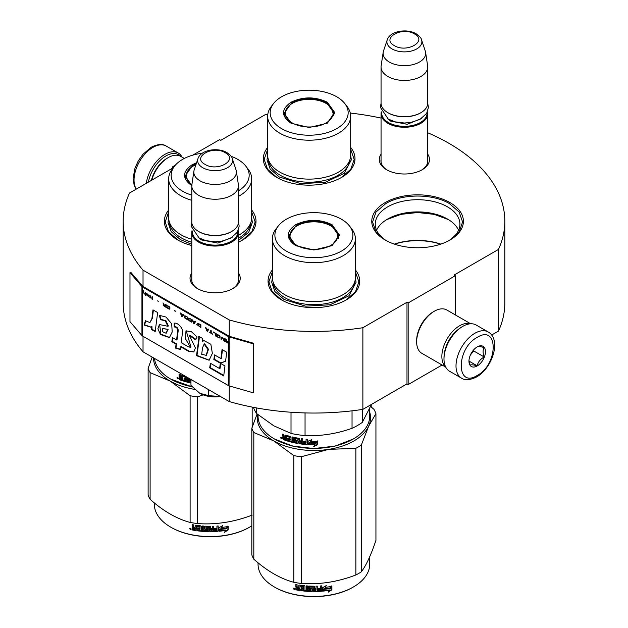 <?xml version="1.0" encoding="UTF-8"?>
<svg xmlns="http://www.w3.org/2000/svg" width="628" height="628" viewBox="0 0 628 628"><rect width="100%" height="100%" fill="white"/><g stroke="black" fill="none" stroke-linecap="round" stroke-linejoin="round"><path stroke-width="0.94" d="M143.027 336.294L143.027 351.806A190.826 110.175 180 0 1 123.174 302.869L123.174 221.221A190.826 110.175 180 0 0 143.027 270.158L229.244 319.935A190.826 110.175 180 0 0 362.874 327.722L406.983 302.256L408.161 302.939L455.3 275.723L454.123 275.04L498.459 249.442L498.459 331.089L491.63 335.03M192.733 155.163L219.604 139.644L220.781 140.327L265.126 114.728A190.826 110.175 180 0 1 267.803 114.327M350.298 113.064A190.826 110.175 180 0 1 381.055 118.08M427.723 132.751A190.826 110.175 180 0 1 504.826 221.221A190.826 110.175 180 0 1 498.459 249.442M173.524 167.472L172.464 166.86L175.298 165.227M173.32 167.731L129.541 193.008A190.826 110.175 180 0 0 123.174 221.221M238.459 272.968A25.096 14.491 180 0 1 232.878 288.55L232.878 288.55A25.096 14.491 180 0 1 197.38 288.55A25.096 14.491 180 0 1 191.791 272.968M427.723 154.174A25.096 14.491 180 0 1 422.134 169.756L422.134 169.756A25.096 14.491 180 0 1 386.644 169.756A25.096 14.491 180 0 1 381.055 154.174M385.176 240.006A45.828 26.462 -0 0 0 449.993 239.998A45.828 26.462 -0 0 0 449.993 202.585A45.828 26.462 -0 0 0 385.176 202.585A45.828 26.462 -0 0 0 385.176 239.998A45.828 26.462 -0 0 0 385.176 240.006M267.669 147.462A45.828 26.462 -0 0 0 276.76 177.41A45.828 26.462 -0 0 0 341.577 177.41A45.828 26.462 -0 0 0 350.667 147.462M168.681 210.058A45.828 26.462 -0 0 0 177.771 239.998A45.828 26.462 -0 0 0 191.791 245.532M238.459 242.11A45.828 26.462 -0 0 0 242.589 239.998A45.828 26.462 -0 0 0 251.679 210.058M272.387 269.93A45.828 26.462 -0 0 0 281.477 299.878A45.828 26.462 -0 0 0 346.287 299.878A45.828 26.462 -0 0 0 355.377 269.93M504.826 221.221L504.826 302.869A190.826 110.175 180 0 1 498.459 331.089M172.464 166.86L172.464 168.226M143.027 270.158L143.027 286.486A0.997 0.581 180 0 1 142.839 286.337L130.875 272.403L129.98 272.654L129.98 321.646L141.944 335.58A2.002 1.154 0 0 0 142.321 335.886L228.537 385.655A2.002 1.154 0 0 0 229.063 385.875L253.202 392.783L253.202 343.799L229.063 336.891A2.002 1.154 180 0 1 228.537 336.671L142.321 286.894A2.002 1.154 180 0 1 141.944 286.588L129.98 272.654M229.244 385.93L229.244 401.582L143.027 351.806M229.244 319.935L229.244 336.263L143.027 286.486M362.874 327.722L362.874 409.37A190.826 110.175 180 0 1 229.244 401.582M362.874 409.37L406.983 383.904L406.983 302.256M408.161 302.939L408.161 384.587L406.983 383.904M442.081 365.001L408.161 384.587M455.3 275.723L455.3 314.895M238.459 278.416A23.432 13.526 180 0 1 238.561 279.672A23.432 13.526 180 0 1 232.266 288.896M197.985 288.896A23.432 13.526 180 0 1 191.697 279.672A23.432 13.526 180 0 1 191.791 278.416M427.723 159.622A23.432 13.526 180 0 1 427.817 160.87A23.432 13.526 180 0 1 421.529 170.102M387.248 170.102A23.432 13.526 180 0 1 380.953 160.87A23.432 13.526 180 0 1 381.055 159.622M386.463 240.712A42.335 24.437 -0 0 1 375.254 224.149A42.335 24.437 -0 0 1 401.386 201.572A42.335 24.437 -0 0 1 447.521 206.871A42.335 24.437 180 0 1 459.916 224.149A42.335 24.437 180 0 1 448.706 240.712M376.588 230.241A42.335 24.437 -0 0 1 387.657 219.046A42.335 24.437 -0 0 1 447.521 219.046L447.521 219.046A42.335 24.437 180 0 1 458.581 230.241M448.627 219.714A45.585 26.313 -0 0 0 386.55 219.714M394.353 244.104A45.585 26.313 180 0 1 440.817 244.104M394.572 244.174A46.582 26.894 180 0 1 440.597 244.174M277.058 177.575L267.52 169.207L264.168 159.379L267.669 149.331M350.667 149.331L354.168 159.379L350.817 169.207L341.279 177.575M385.474 240.171L375.937 231.803L372.592 221.974L376.015 212.029L385.765 203.605C402.336 193.534 432.841 193.534 449.405 203.605L459.162 212.029L462.585 221.974L459.241 231.803L449.695 240.171M448.439 219.596L434.184 214.36L417.589 212.523L400.994 214.36L386.738 219.596M355.377 271.798L358.878 281.846L355.534 291.675L345.989 300.043M281.776 300.043L272.23 291.675L268.886 281.846L272.387 271.798M251.679 211.926L255.172 221.974L251.828 231.803L242.29 240.171M178.069 240.171L168.524 231.803L165.18 221.974L168.681 211.926M148.412 182.112A25.332 14.625 -60 0 1 165.871 155.972A25.332 14.625 -60 0 1 180.432 156.207M146.316 183.321A26.666 15.394 -60 0 1 164.921 154.339A26.666 15.394 -60 0 1 178.258 153.02A26.666 15.394 -60 0 1 182.065 157.141M488.192 331.961L476.173 325.021A26.666 15.394 120 0 0 462.836 326.34L461.894 326.89A25.332 14.625 120 0 0 443.988 357.913L443.988 359.004A26.666 15.394 120 0 0 449.507 371.211L461.525 378.15C464.901 380.576 469.893 380.183 476.526 376.988C492.038 368.503 501.866 339.748 488.192 331.961A26.666 15.394 120 0 0 474.862 333.28A26.666 15.394 120 0 0 457.443 356.783A26.666 15.394 120 0 0 461.525 378.15M461.894 326.89L462.836 326.34A26.666 15.394 120 0 0 443.988 359.004M477.217 337.362C455.936 348.477 455.936 388.936 477.217 375.466C498.499 364.358 498.499 323.899 477.217 337.362M477.217 346.892A11.665 6.735 120 0 0 468.967 361.179A11.665 6.735 120 0 0 477.217 365.943A11.665 6.735 120 0 0 485.468 351.656A11.665 6.735 120 0 0 477.217 346.892M468.99 360.48L470.058 365.166C470.961 364.53 473.316 364.742 477.131 365.794C478.034 362.018 480.389 359.09 484.204 356.994C482.744 353.014 482.744 349.875 484.204 347.567C480.389 346.515 478.034 346.311 477.131 346.939M477.131 365.794L469.045 361.124M484.204 356.994L473.685 350.926L473.685 349.851M472.586 351.201A10.001 5.77 120 0 1 470.388 355.008L473.685 350.926M184.318 158.444L180.723 156.372A25.002 14.436 120 0 0 168.226 157.612L167.048 158.287A23.33 13.471 120 0 0 151.387 180.393M167.048 158.287L168.226 157.612A25.002 14.436 120 0 0 151.733 180.189M470.325 323.812A25.002 14.436 120 0 0 459.539 325.799A25.002 14.436 120 0 0 443.682 346.35A25.002 14.436 120 0 0 445.535 366.752M470.702 323.789L446.822 309.996A25.002 14.436 120 0 0 434.325 311.237L433.139 311.92A23.33 13.471 120 0 0 416.647 340.494L416.647 341.852A25.002 14.436 120 0 0 421.82 353.297L445.699 367.09M434.325 311.237A25.002 14.436 120 0 0 434.317 311.237A25.002 14.436 120 0 0 416.647 341.852M457.412 330.132A23.33 13.471 120 0 0 444.553 352.41M427.723 162.126L427.723 113.794A23.33 13.471 0 0 1 413.318 126.236A23.33 13.471 0 0 1 387.892 123.316A23.33 13.471 180 0 1 381.055 113.794A23.33 13.471 180 0 1 381.306 111.823M427.723 113.794A23.33 13.471 0 0 0 427.472 111.823M427.032 112.718A22.663 13.086 0 0 1 413.483 125.231A22.663 13.086 0 0 1 388.363 122.499A22.663 13.086 180 0 1 381.738 112.718M388.363 112.977L387.892 112.702L388.363 112.977A22.663 13.086 0 0 0 420.415 112.977A22.663 13.086 0 0 0 420.65 112.836M420.415 112.977L420.886 112.702A23.33 13.471 0 0 1 387.892 112.702A23.33 13.471 180 0 1 381.055 103.18L381.055 66.984A23.33 13.471 180 0 1 381.141 65.814L383.182 52.305A21.289 12.293 180 0 1 383.488 51.041L387.225 39.87A17.482 10.095 0 0 0 392.029 48.921A17.482 10.095 -0 0 0 412.588 50.695A17.482 10.095 -0 0 0 421.553 39.87L425.289 51.041A21.289 12.293 0 0 1 425.596 52.305L427.629 65.814A23.33 13.471 0 0 1 427.723 66.984A23.33 13.471 0 0 1 413.318 79.426A23.33 13.471 0 0 1 387.892 76.506A23.33 13.471 180 0 1 381.055 66.984M420.886 112.702A23.33 13.471 0 0 0 427.723 103.18L427.723 66.984M425.596 52.305A21.289 12.293 0 0 1 413.381 64.511A21.289 12.293 0 0 1 389.336 62.062A21.289 12.293 180 0 1 383.182 52.305M238.459 280.92L238.459 232.588A23.33 13.471 0 0 1 224.055 245.03A23.33 13.471 0 0 1 198.629 242.11A23.33 13.471 180 0 1 191.791 232.588A23.33 13.471 180 0 1 192.042 230.617M238.459 232.588A23.33 13.471 0 0 0 238.208 230.617M237.776 231.512A22.663 13.086 0 0 1 224.22 244.025A22.663 13.086 0 0 1 199.1 241.293A22.663 13.086 180 0 1 192.482 231.512M199.1 231.771L198.629 231.496L199.1 231.771A22.663 13.086 0 0 0 231.151 231.771A22.663 13.086 0 0 0 231.387 231.63M231.151 231.771L231.622 231.496A23.33 13.471 0 0 1 198.629 231.496A23.33 13.471 180 0 1 191.791 221.974L191.791 185.778A23.33 13.471 180 0 1 191.885 184.608L193.919 171.099A21.289 12.293 180 0 1 194.225 169.835L197.961 158.664A17.482 10.095 0 0 0 202.766 167.715A17.482 10.095 -0 0 0 223.325 169.489A17.482 10.095 -0 0 0 232.289 158.664L236.026 169.835A21.289 12.293 0 0 1 236.332 171.099L238.373 184.608A23.33 13.471 0 0 1 238.459 185.778A23.33 13.471 0 0 1 224.055 198.22A23.33 13.471 0 0 1 198.629 195.3A23.33 13.471 180 0 1 191.791 185.778M231.622 231.496A23.33 13.471 0 0 0 238.459 221.974L238.459 185.778M236.332 171.099A21.289 12.293 0 0 1 224.118 183.305A21.289 12.293 0 0 1 200.073 180.856A21.289 12.293 180 0 1 193.919 171.099M199.806 393.293C205.78 396.527 212.759 397.603 220.734 396.527L208.653 395.664L199.806 393.293L190.959 385.451L190.959 379.477M208.653 389.69L208.653 395.664M291.023 123.182C281.069 116.196 281.069 109.209 291.023 102.223C303.12 96.484 315.217 96.484 327.314 102.223L334.834 112.702L327.314 123.182L309.172 127.523L291.086 123.214M291.243 123.308L284.17 113.244L291.494 103.039C303.277 97.45 315.06 97.45 326.843 103.039L334.167 113.244L327.062 123.323M267.669 116.243L267.669 155.155A41.495 23.958 180 0 0 279.821 172.103A41.495 23.958 0 0 0 325.053 177.292A41.495 23.958 0 0 0 350.667 155.155L350.667 116.243A41.495 23.958 0 0 0 347.049 106.462L344.764 103.51A38.999 22.514 0 0 0 336.741 96.783A38.999 22.514 180 0 0 273.572 103.51L271.288 106.462A41.495 23.958 180 0 0 267.669 116.243A41.495 23.958 180 0 0 279.821 133.183A41.495 23.958 0 0 0 325.053 138.372A41.495 23.958 0 0 0 350.667 116.243M273.572 103.51A38.999 22.514 180 0 0 281.595 128.622A38.999 22.514 0 0 0 331.286 131.244A38.999 22.514 0 0 0 344.764 103.51M284.782 113.338L284.335 114.877M334.002 114.877L333.554 113.338M350.667 155.438L351.35 159.802L344.238 173.328L325.312 182.301L300.938 183.682L279.342 177.018L270.197 169.12L266.986 159.802L267.669 155.438M371.219 405.131L371.219 406.999M292.263 122.939A23.911 13.808 180 0 1 286.713 108.432A23.911 13.808 180 0 1 326.073 103.416A23.911 13.808 0 0 1 331.623 108.432A23.911 13.808 0 0 1 322.038 124.815A23.911 13.808 0 0 1 292.263 122.939M284.594 115.882A24.586 14.193 180 0 1 284.586 115.56L286.713 108.432M333.743 115.882A24.586 14.193 0 0 0 333.751 115.56L331.623 108.432M295.733 245.65C285.787 238.664 285.787 231.677 295.733 224.691C307.83 218.952 319.935 218.952 332.031 224.691L339.544 235.17L332.031 245.65L313.882 249.991L295.796 245.681M295.961 245.776L288.88 235.712L296.204 225.507C307.987 219.918 319.778 219.918 331.56 225.507L338.885 235.712L331.78 245.791M353.124 439.082L334.991 446.123L313.882 448.549L292.774 446.123L274.405 438.948A55.829 32.232 180 0 1 258.053 416.152L258.053 414.739M369.711 408.726L369.711 416.152A55.829 32.232 180 0 1 353.36 438.948A55.829 32.232 180 0 1 274.405 438.948L274.876 439.215M308.065 444.671L308.065 441.217L311.81 439.631L310.593 441.28A55.829 32.232 180 0 0 317.321 441.28L316.065 442.591A55.162 31.847 180 0 1 309.439 442.512L308.065 444.671L309.439 442.512M317.281 440.895L316.065 442.591M316.088 442.975A55.829 32.232 180 0 1 309.384 442.897M308.128 441.186L308.128 444.294M310.868 440.903A55.162 31.847 180 0 1 310.632 440.895L311.833 439.247M315.005 444.844L313.749 446.563L317.603 444.75L317.603 441.264L316.229 443.164A55.829 32.232 180 0 1 309.518 443.093L308.332 444.687A55.829 32.232 180 0 0 315.005 444.844L314.997 444.459A55.162 31.847 180 0 1 308.607 444.318M317.564 441.327L317.564 444.365L313.749 446.178M285.716 435.11L285.418 437.324L284.319 436.939L283.864 434.427A55.829 32.232 180 0 1 282.773 434.019L282.773 436.201L283.448 437.08L282.773 437.449L283.809 436.758L283.142 435.879L283.142 434.16M289.822 437.512L289.822 438.682L290.112 437.166L289.641 437.3A55.829 32.232 180 0 1 286.494 436.35L286.313 440.644A55.829 32.232 180 0 1 283.228 439.553L282.773 437.449L283.809 436.758M285.418 437.324L285.756 435.118M296.871 442.143L297.075 441.099L296.683 442.277A55.829 32.232 180 0 1 293.315 441.578L293.315 437.221L292.161 436.947L292.161 441.303L291.023 441.013L291.023 437.08L290.544 436.539A55.829 32.232 180 0 1 285.881 435.141L285.418 435.408M292.161 441.303L292.42 437.01M296.871 441.468L296.887 440.903A55.162 31.847 180 0 1 294.767 440.479L294.289 439.953L294.045 440.314L294.242 437.512M296.683 441.264A55.829 32.232 180 0 1 294.532 440.84L294.767 440.479M294.289 437.496L294.289 439.953M305.86 443.509L305.86 443.509A55.829 32.232 180 0 1 302.727 443.195L302.727 438.839L301.519 438.689L301.519 441.029A55.829 32.232 180 0 1 299.933 440.809L299.43 438.391A55.829 32.232 180 0 1 294.532 437.488L294.045 437.81M301.519 441.029L301.668 438.705M306.056 442.52L306.15 442.136A55.162 31.847 180 0 1 303.348 441.861L303.214 442.245A55.829 32.232 180 0 0 306.056 442.52L306.15 442.136M307.288 444.2L306.77 444.585L307.288 444.2L307.288 439.262L306.056 439.168L306.056 441.508L306.15 439.176M306.056 441.508A55.829 32.232 180 0 1 303.214 441.233L303.214 442.245M307.367 443.823L306.856 444.208A55.162 31.847 180 0 1 299.603 443.384L299.109 442.881L298.936 443.25L299.109 439.113L299.109 442.881M306.856 444.208L306.77 444.585A55.829 32.232 180 0 1 299.43 443.753L299.603 443.384M298.936 439.482L298.92 438.917A55.162 31.847 180 0 1 295.655 438.32L295.435 440.016A55.829 32.232 180 0 0 297.586 440.424L298.088 440.935L298.088 443.109L297.586 443.447A55.829 32.232 180 0 1 287.216 440.935L287.53 440.597A55.162 31.847 180 0 0 297.782 443.078L298.276 442.74M298.74 439.286A55.829 32.232 180 0 1 295.435 438.682L295.246 438.807M287.53 440.024L287.53 440.597M289.822 439.686A55.829 32.232 180 0 1 287.757 439.09L288.064 438.744A55.162 31.847 180 0 0 290.112 439.341L289.641 440.644A55.829 32.232 180 0 1 287.216 439.93L287.216 440.935M289.822 438.682A55.829 32.232 180 0 1 287.757 438.085L287.757 439.09M289.641 437.3L289.932 436.955A55.162 31.847 180 0 1 286.815 436.013L286.643 436.193M286.313 440.204A55.162 31.847 180 0 1 283.597 439.239L283.142 437.127M301.322 443.015L301.668 441.657A55.162 31.847 180 0 1 300.098 441.437L300.129 442.85L301.322 443.015L301.519 442.034A55.829 32.232 180 0 1 299.933 441.814M285.418 439.341A55.829 32.232 180 0 1 284.037 438.854L283.864 437.779A55.829 32.232 180 0 0 285.418 438.328L285.418 439.341L285.756 439.003A55.162 31.847 180 0 1 285.418 438.886M285.418 438.328L285.756 437.999A55.162 31.847 180 0 1 284.217 437.457L283.864 437.779M285.756 437.999L285.756 439.003M288.064 438.179L288.064 438.744M290.112 439.341L289.932 440.299M303.348 441.249L303.348 441.861M282.043 438.415L280.598 437.818L281.894 438.768M280.598 437.818L280.983 437.512L280.983 438.383L281.619 438.721L282.003 438.163M294.532 440.84L294.045 440.314M299.43 443.753L298.936 443.25M352.041 410.83L352.041 428.304A61.662 35.6 0 0 0 362.317 422.369L362.317 409.448M291.015 412.243L291.015 433.406A61.662 35.6 0 0 0 305.051 435.573L305.051 412.918M352.041 428.304C336.38 433.846 320.72 436.272 305.051 435.573M371.525 404.369L362.317 422.369M291.015 433.406L273.816 425.831L256.616 413.546A61.662 35.6 180 0 1 253.422 407.344M256.616 407.941L256.616 413.546M272.387 238.711L272.387 277.623A41.495 23.958 180 0 0 284.539 294.571A41.495 23.958 0 0 0 329.763 299.76A41.495 23.958 0 0 0 355.377 277.623L355.377 238.711A41.495 23.958 0 0 0 351.766 228.93L349.482 225.978A38.999 22.514 0 0 0 341.459 219.251A38.999 22.514 180 0 0 278.283 225.978L275.998 228.93A41.495 23.958 180 0 0 272.387 238.711A41.495 23.958 180 0 0 284.539 255.651A41.495 23.958 0 0 0 329.763 260.848A41.495 23.958 0 0 0 355.377 238.711M278.283 225.978A38.999 22.514 180 0 0 286.305 251.09A38.999 22.514 0 0 0 335.996 253.712A38.999 22.514 0 0 0 349.482 225.978M289.492 235.806L289.045 237.345M338.72 237.345L338.272 235.806M281.619 438.721L281.697 437.692M281.619 437.763L281.266 438.046L281.14 437.386M355.377 277.906L356.06 282.27L348.948 295.796L330.022 304.768L305.655 306.15L284.06 299.485L274.915 291.588L271.704 282.27L272.387 277.906M257.535 414.315A56.661 32.711 -0 0 0 273.816 440.919A56.661 32.711 0 0 0 328.546 449.389L355.864 448.306A63.334 36.565 0 0 0 358.666 446.783A63.334 36.565 0 0 0 361.296 445.174L361.296 571.849A63.334 36.565 180 0 1 358.666 573.466A63.334 36.565 0 0 1 355.864 574.981C337.652 581.952 319.44 584.762 301.228 583.436A63.334 36.565 -0 0 1 293.81 582.289C280.481 578.741 267.151 571.04 253.814 559.195L253.814 432.519A63.334 36.565 0 0 1 251.828 428.233L251.828 554.917A63.334 36.565 0 0 0 253.814 559.195M274.64 587.133A55.162 31.847 0 0 0 274.876 587.274A55.162 31.847 0 0 0 352.889 587.274L353.36 586.999A55.829 32.232 180 0 0 369.711 564.203L369.711 556.777M370.653 406.52L373.95 409.346A63.334 36.565 180 0 1 375.937 413.624L375.937 540.3C371.054 554.964 366.171 565.483 361.296 571.849M369.711 412.196A56.661 32.711 180 0 1 368.612 426.255L375.937 413.624M253.814 432.519L273.816 440.919L293.81 455.606A63.334 36.565 0 0 0 301.228 456.752L328.546 449.389A56.661 32.711 0 0 0 368.612 426.255L361.296 445.174M257.111 413.962L251.828 428.233M293.81 455.606L293.81 582.289M301.228 456.752L301.228 583.436M355.864 448.306L355.864 574.981M258.053 562.79L258.053 564.203A55.829 32.232 0 0 0 274.405 586.999A55.829 32.232 0 0 0 353.36 586.999L352.889 587.274M322.525 590.76L323.82 588.781A55.162 31.847 0 0 0 330.257 587.871L331.419 585.995M323.82 588.781L322.635 591.144L322.635 587.69L326.317 585.539L325.131 587.368L325.689 585.916M323.938 589.166A55.829 32.232 0 0 0 330.454 588.24L330.257 587.871M325.131 587.368A55.829 32.232 0 0 0 331.631 586.356L330.454 588.24M299.815 590.1A55.162 31.847 0 0 1 296.557 589.543L296.353 589.912L295.835 589.386L295.835 587.879L296.809 587.031L296.047 586.262L296.047 584.487M296.557 589.543L295.835 587.879L296.597 587.4L296.047 586.262M295.835 586.623L295.835 584.448A55.829 32.232 0 0 0 297.068 584.684L297.068 586.599L297.586 587.117L298.818 587.321L298.999 585.115M298.818 587.321L298.818 585.406L299.336 585.068A55.829 32.232 0 0 0 304.47 585.72L304.98 586.191L304.98 590.124L306.213 590.226L306.307 585.885M298.936 585.155L299.336 585.068M306.213 590.226L306.213 585.877L307.453 585.963L307.453 590.32A55.829 32.232 0 0 0 311.017 590.493L311.048 589.103A55.162 31.847 0 0 1 308.811 589.009L308.301 588.554L308.301 586.23M311.017 589.488A55.829 32.232 0 0 1 308.748 589.394L308.811 589.009M308.748 589.394L308.301 588.554M308.23 588.938L308.254 586.324M308.23 586.434L308.748 586.042A55.829 32.232 0 0 0 313.882 586.183L314.4 586.599L314.392 588.138A55.162 31.847 0 0 0 314.4 588.138L314.392 586.536M314.4 588.522A55.829 32.232 0 0 0 316.033 588.499L316.033 586.16L317.266 586.12L317.226 590.092A55.162 31.847 0 0 0 317.266 590.092M317.266 590.477A55.829 32.232 0 0 0 320.429 590.312L320.555 588.907A55.162 31.847 0 0 1 317.768 589.064M321.866 590.791L321.772 590.406L321.261 590.87A55.162 31.847 0 0 1 313.882 591.16L313.882 591.545A55.829 32.232 0 0 0 321.348 591.254L321.866 590.791L321.866 585.846L320.633 585.94L320.633 588.287A55.829 32.232 0 0 1 317.768 588.444L317.768 589.449A55.829 32.232 0 0 0 320.633 589.292M321.772 590.406L321.772 585.853M309.745 586.709L309.698 587.094A55.829 32.232 0 0 0 313.168 587.188L313.176 586.803A55.162 31.847 0 0 1 309.745 586.709L309.549 587.141M309.698 587.094L309.698 588.428A55.829 32.232 0 0 0 311.967 588.499L312.485 588.931L312.485 591.113L311.967 591.521L312.501 590.728M312.485 591.113L311.967 591.521A55.829 32.232 0 0 1 300.812 590.65L300.969 590.273A55.162 31.847 0 0 0 311.99 591.136M300.812 590.65L300.812 589.637A55.829 32.232 0 0 0 303.481 589.967L303.803 588.609A55.162 31.847 0 0 1 301.566 588.342L301.566 587.73M303.685 588.986A55.829 32.232 0 0 1 301.416 588.711L301.566 588.342M301.416 588.711L301.416 587.706A55.829 32.232 0 0 0 303.685 587.981L303.481 586.623A55.829 32.232 0 0 1 300.019 586.175L300.184 585.806A55.162 31.847 0 0 0 303.607 586.246M303.685 587.981L303.803 586.426M296.353 589.912A55.829 32.232 0 0 0 299.815 590.501L300.019 586.175M314.4 589.527L314.597 590.532L315.829 590.516L316.01 589.119A55.162 31.847 0 0 1 314.392 589.143L314.4 589.527A55.829 32.232 0 0 0 316.033 589.504M298.818 588.938A55.162 31.847 0 0 0 298.999 588.97L298.999 587.957L298.999 588.97M298.818 588.334A55.829 32.232 0 0 1 297.068 588.028L297.264 589.072A55.829 32.232 0 0 0 298.818 589.339M297.068 588.028L297.264 587.667A55.162 31.847 0 0 0 298.999 587.957M314.589 590.147L314.392 589.143M303.607 589.59L303.803 588.609M300.969 590.273L300.969 589.661M313.882 591.16L313.372 590.736L313.176 586.803M317.226 590.092L317.226 586.12M311.048 590.108L311.048 589.103M293.582 588.169L293.331 588.601L295.003 588.962L293.417 588.326M313.882 591.545L313.364 591.121L313.168 587.188M331.898 589.794L328.201 592.18L329.417 590.273A55.829 32.232 0 0 1 322.902 591.121L324.072 589.339A55.829 32.232 0 0 0 330.587 588.405L331.898 586.309L331.898 589.794L331.686 586.654M329.417 590.273L329.229 589.896A55.162 31.847 0 0 1 323.177 590.705M330.352 588.043A55.162 31.847 0 0 0 330.391 588.036L331.686 585.94M328.719 591.372L331.686 589.425M294.014 588.279L294.108 588.719L294.508 588.381L294.508 589.339L293.778 589.103L294.132 588.098M296.973 245.407A23.911 13.808 180 0 1 291.431 230.9A23.911 13.808 180 0 1 330.791 225.884A23.911 13.808 0 0 1 336.333 230.9A23.911 13.808 0 0 1 326.748 247.283A23.911 13.808 0 0 1 296.973 245.407M289.304 238.35A24.586 14.193 180 0 1 289.296 238.028L291.431 230.9M338.461 238.35A24.586 14.193 0 0 0 338.461 238.028L336.333 230.9M192.027 185.778C182.081 178.792 182.081 171.805 192.027 164.819L196.603 162.723M191.799 185.621L185.181 175.84L192.498 165.635L196.219 163.869M192.286 386.95L170.698 379.077A55.829 32.232 180 0 1 154.464 358.407M192.137 386.785A55.829 32.232 180 0 1 170.698 379.077L171.169 379.343M182.01 375.238L181.712 377.452L180.613 377.067L180.157 374.555A55.829 32.232 180 0 1 179.066 374.147L179.066 376.321L179.741 377.208L179.066 377.577L180.11 376.886L179.443 376.007L179.443 374.288M186.116 377.64L186.116 378.81L186.406 377.295L185.935 377.428A55.829 32.232 180 0 1 182.787 376.478L182.607 380.772A55.829 32.232 180 0 1 179.522 379.681L179.066 377.577L180.11 376.886M181.712 377.452L182.049 375.238M185.401 376.266A55.829 32.232 180 0 1 182.175 375.269L181.712 375.528M187.317 377.373L187.317 381.141L188.722 381.078L188.722 378.182M188.463 378.032L188.463 381.431M189.609 378.7L189.609 381.698A55.829 32.232 180 0 0 190.959 381.997M190.347 379.124L190.347 380.435L190.582 379.257M190.959 382.593A55.162 31.847 180 0 1 183.823 380.725L183.509 381.063A55.829 32.232 180 0 0 190.959 383.009M183.823 380.152L183.823 380.725M186.116 379.814A55.829 32.232 180 0 1 184.051 379.218L184.365 378.872A55.162 31.847 180 0 0 186.406 379.469L185.935 380.772A55.829 32.232 180 0 1 183.509 380.05L183.509 381.063M186.116 378.81A55.829 32.232 180 0 1 184.051 378.205L184.051 379.218M185.935 377.428L186.226 377.075A55.162 31.847 180 0 1 183.117 376.141L182.936 376.321M182.607 380.325A55.162 31.847 180 0 1 179.891 379.359L179.443 377.255M181.712 379.461A55.829 32.232 180 0 1 180.33 378.974L180.157 377.907A55.829 32.232 180 0 0 181.712 378.456L181.712 379.461L182.049 379.131A55.162 31.847 180 0 1 181.712 379.014M181.712 378.456L182.049 378.127A55.162 31.847 180 0 1 180.511 377.577L180.157 377.907M182.049 378.127L182.049 379.131M184.365 378.299L184.365 378.872M186.406 379.469L186.226 380.427M191.061 380.607L190.582 380.081M178.336 378.543L176.892 377.938L178.187 378.896M176.892 377.938L177.277 377.64L177.277 378.511L177.912 378.849L178.297 378.291M190.834 380.968L190.347 380.435M191.791 200.316A41.495 23.958 0 0 1 180.833 195.779A41.495 23.958 180 0 1 168.681 178.839L168.681 217.751A41.495 23.958 180 0 0 180.833 234.691A41.495 23.958 0 0 0 191.791 239.237M238.459 235.288A41.495 23.958 0 0 0 251.679 217.751L251.679 178.839A41.495 23.958 0 0 0 248.06 169.058L245.776 166.106A38.999 22.514 0 0 0 237.753 159.379A38.999 22.514 180 0 0 231.088 156.293M238.459 196.368A41.495 23.958 0 0 0 251.679 178.839M202.302 153.248A38.999 22.514 180 0 0 174.576 166.106A38.999 22.514 180 0 0 182.599 191.218A38.999 22.514 0 0 0 191.791 195.151M238.459 190.802A38.999 22.514 0 0 0 245.776 166.106M185.794 175.934L185.339 177.473M168.681 178.839A41.495 23.958 180 0 1 172.292 169.058L174.576 166.106M177.912 378.849L177.999 377.821M177.912 377.891L177.559 378.174L177.434 377.507M251.671 218.034L252.354 222.398L248.727 232.281L238.459 240.461M191.791 244.316L180.354 239.613L171.209 231.716L167.998 222.398L168.681 218.034M170.934 527.261A55.162 31.847 0 0 0 171.169 527.394A55.162 31.847 0 0 0 249.183 527.394L249.654 527.128A55.829 32.232 180 0 0 251.828 525.801M152.196 357.096L148.122 368.361A63.334 36.565 0 0 0 150.108 372.639L150.108 499.323C163.445 511.168 176.774 518.869 190.111 522.418A63.334 36.565 -0 0 0 197.522 523.564C215.734 524.89 233.946 522.072 252.166 515.109M153.515 357.858A56.661 32.711 -0 0 0 170.109 381.047L150.108 372.639M203.174 394.879L197.522 396.88A63.334 36.565 0 0 1 190.111 395.734L170.109 381.047A56.661 32.711 0 0 0 194.68 389.384M190.111 395.734L190.111 522.418M148.122 368.361L148.122 495.037A63.334 36.565 0 0 0 150.108 499.323M197.522 396.88L197.522 523.564M252.166 407.101L252.166 427.252M154.347 502.918L154.347 504.331A55.829 32.232 0 0 0 170.698 527.128A55.829 32.232 0 0 0 249.654 527.128L249.183 527.394M218.819 530.888L220.114 528.909A55.162 31.847 0 0 0 226.551 527.999L227.713 526.123M220.114 528.909L218.929 531.272L218.929 527.81L222.618 525.66L221.425 527.496L221.982 526.044M220.24 529.294A55.829 32.232 0 0 0 226.747 528.368L226.551 527.999M221.425 527.496A55.829 32.232 0 0 0 227.925 526.484L226.747 528.368M196.109 530.228A55.162 31.847 0 0 1 192.851 529.671L192.647 530.04L192.129 529.514L192.129 528.007L193.102 527.159L192.341 526.39L192.341 524.615M192.851 529.671L192.129 528.007L192.898 527.528L192.341 526.39M192.129 526.751L192.129 524.576A55.829 32.232 0 0 0 193.361 524.812L193.361 526.727L193.879 527.245L195.112 527.449L195.292 525.244M195.112 527.449L195.112 525.534L195.63 525.189A55.829 32.232 0 0 0 200.764 525.848L201.282 526.319L201.282 530.252L202.514 530.354L202.601 526.005M195.237 525.283L195.63 525.189M202.514 530.354L202.514 525.997L203.747 526.091L203.747 530.448A55.829 32.232 0 0 0 207.311 530.621L207.342 529.223A55.162 31.847 0 0 1 205.105 529.137L204.595 528.682L204.595 526.358M207.311 529.608A55.829 32.232 0 0 1 205.042 529.514L205.105 529.137M205.042 529.514L204.595 528.682M204.524 529.066L204.547 526.452M204.524 526.562L205.042 526.17A55.829 32.232 0 0 0 210.176 526.303L210.694 526.727L210.686 528.258A55.162 31.847 0 0 0 210.694 528.258L210.686 526.664M210.694 528.643A55.829 32.232 0 0 0 212.327 528.627L212.327 526.28L213.559 526.248L213.52 530.22A55.162 31.847 0 0 0 213.559 530.213M213.559 530.605A55.829 32.232 0 0 0 216.731 530.44L216.848 529.035A55.162 31.847 0 0 1 214.062 529.192M218.159 530.919L218.065 530.534L217.555 530.998A55.162 31.847 0 0 1 210.176 531.28L210.176 531.665A55.829 32.232 0 0 0 217.641 531.382L218.159 530.919L218.159 525.974L216.927 526.068L216.927 528.407A55.829 32.232 0 0 1 214.062 528.572L214.062 529.577A55.829 32.232 0 0 0 216.927 529.42M218.065 530.534L218.065 525.981M206.047 526.837L205.992 527.222A55.829 32.232 0 0 0 209.462 527.308L209.469 526.923A55.162 31.847 0 0 1 206.047 526.837L205.843 527.269M205.992 527.222L205.992 528.556A55.829 32.232 0 0 0 208.261 528.627L208.779 529.059L208.779 531.233L208.261 531.649L208.794 530.848M208.779 531.233L208.261 531.649A55.829 32.232 0 0 1 197.114 530.77L197.271 530.401A55.162 31.847 0 0 0 208.284 531.264M197.114 530.77L197.114 529.765A55.829 32.232 0 0 0 199.775 530.095L200.097 528.737A55.162 31.847 0 0 1 197.859 528.462L197.859 527.85M199.979 529.114A55.829 32.232 0 0 1 197.71 528.839L197.859 528.462M197.71 528.839L197.71 527.834A55.829 32.232 0 0 0 199.979 528.101L199.775 526.751A55.829 32.232 0 0 1 196.313 526.303L196.478 525.934A55.162 31.847 0 0 0 199.9 526.374M199.979 528.101L200.097 526.554M192.647 530.04A55.829 32.232 0 0 0 196.109 530.629L196.313 526.303M210.694 529.655L210.89 530.66L212.131 530.644L212.303 529.247A55.162 31.847 0 0 1 210.686 529.271L210.694 529.655A55.829 32.232 0 0 0 212.327 529.632M195.112 529.066A55.162 31.847 0 0 0 195.292 529.098L195.292 528.085L195.292 529.098M195.112 528.462A55.829 32.232 0 0 1 193.361 528.156L193.565 529.2A55.829 32.232 0 0 0 195.112 529.467M193.361 528.156L193.565 527.787A55.162 31.847 0 0 0 195.292 528.085M210.882 530.275L210.686 529.271M199.9 529.718L200.097 528.737M197.271 530.401L197.271 529.789M210.176 531.28L209.666 530.864L209.469 526.923M213.52 530.22L213.52 526.248M207.342 530.236L207.342 529.223M189.876 528.297L189.625 528.729L191.297 529.09L189.711 528.446M210.176 531.665L209.658 531.249L209.462 527.308M228.192 529.914L224.502 532.301L225.711 530.393A55.829 32.232 0 0 1 219.196 531.249L220.373 529.467A55.829 32.232 0 0 0 226.889 528.533L228.192 526.437L228.192 529.914L227.98 526.782M225.711 530.393L225.523 530.024A55.162 31.847 0 0 1 219.47 530.825M226.645 528.172A55.162 31.847 0 0 0 226.684 528.164L227.98 526.068M225.012 531.5L227.98 529.553M190.308 528.399L190.402 528.847L190.802 528.509L190.802 529.467L190.072 529.231L190.425 528.226M191.878 184.656A23.911 13.808 180 0 1 187.725 171.028A23.911 13.808 180 0 1 195.952 164.677M185.605 178.478A24.586 14.193 180 0 1 185.598 178.156L187.725 171.028M226.292 339.458L226.881 340.855L225.986 341.13L226.535 341.805M227.171 342.393L228.773 343.335A1.664 0.966 0 0 0 229.212 343.516L229.306 343.547M226.559 341.349L228.537 342.315L228.537 343.186L226.48 341.475L226.959 341.192L228.773 342.181L228.773 343.335M225.986 341.13L226.645 342.323L228.537 343.477A2.002 1.154 0 0 0 229.063 343.689L229.063 340.973A2.002 1.154 180 0 1 228.537 340.753L228.537 342.315M228.537 341.97L227.14 341.161L225.907 339.23L226.645 340.988M228.773 340.619L228.773 341.836M151.921 318.529L149.919 322.572L145.39 320.735L144.134 325.076L150.555 327.11L151.442 326.45L151.591 329.653L155.202 331.498L157.636 312.563L152.973 309.871L151.921 318.529L152.392 318.263L149.919 322.572M159.316 315.601L160.603 319.699L165.243 320.829L167.919 326.285L159.418 324.55L157.879 328.758L160.478 334.52L169.434 337.589L172.205 332L171.695 323.852L165.98 317.046L159.653 315.405M188.259 346.75L181.233 342.692L182.324 333.649C183.957 328.805 177.881 322.243 174.176 323.208L174.176 326.984C176.389 326.952 177.575 328.295 177.732 331.011L176.554 339.999L172.48 337.644L171.821 341.679L176.06 344.128L175.557 348.116L180.307 349.529L180.66 346.782L188.259 351.17L193.824 351.97L195.402 347.936L189.311 335.423L195.661 339.905L197.082 336.993L191.462 331.741L185.974 330.854L185.558 338.932L190.527 347.355L188.259 346.75M198.723 339.144L196.517 355.684L209.108 360.244L212.366 353.431L210.859 344.262L203.864 340.541L202.718 341.451L202.585 338.476L198.723 336.247L198.723 339.144L199.194 338.869L196.988 355.409L209.21 360.182M213.85 359.475L220.326 363.212L225.578 361.249L226.724 352.237L222.061 349.545L220.907 358.549L214.595 354.906L213.85 359.475L214.321 359.2L220.797 362.937L225.593 361.147M223.709 375.944L224.981 365.951L220.318 363.259L219.612 368.581L210.427 363.274L209.681 367.843L223.709 375.944M225.248 341.577L225.248 338.853L224.753 338.563L224.753 341.287L225.248 341.577M224.094 340.91L222.775 337.424L222.116 337.048L220.797 339.002L221.291 339.293L222.445 337.581L224.094 340.91M218.159 337.487L219.894 338.076L220.138 336.828L219.565 335.745L217.751 334.583L216.927 334.685L217.092 336.459L218.159 337.487L220.043 337.95M215.694 336.059L216.189 336.341L216.189 333.625L213.222 331.914L215.694 333.688L215.694 336.059L216.189 336.074M205.976 327.73L205.482 327.439L206.8 330.925L207.46 331.301L208.779 329.347L208.284 329.056L207.954 329.559L206.306 328.609L205.976 327.73M197.82 323.428L197.82 325.335L200.874 327.502L200.874 324.778L197.82 323.428M196.917 324.809L196.179 324.794L196.917 324.809M194.201 323.648L195.52 321.685L195.025 321.403L194.696 321.905L193.047 320.955L192.223 319.785L193.542 323.271L194.201 323.648M188.847 318.011L188.274 318.435L188.518 319.966L191.564 322.125L191.564 319.409L188.847 318.011M184.891 315.727L184.318 316.151L184.561 317.682L187.615 319.848L187.615 317.124L184.891 315.727M175.754 311.26L174.6 310.601L175.754 311.26M152.612 299.642L152.612 296.918L152.117 296.636L152.117 299.352L152.612 299.642M147.093 293.794L146.191 293.213L146.442 294.917L148.742 296.306L146.85 295.097L148.828 295.427L147.093 293.794M209.438 332.157L212.562 334.253L211.244 333.201L211.244 330.768L210.749 330.485L210.749 332.919L209.438 332.157M180.362 312.94L181.68 316.426L182.34 316.802L183.659 314.84L183.164 314.557L182.834 315.06L180.362 312.94M150.806 296.338L149.652 295.207L150.39 297.256L149.488 296.966L150.39 297.955L151.458 298.104L150.806 297.491L150.806 296.338M166.86 305.546L169.497 307.594L169.246 308.725L166.781 307.123L167.189 307.885L169.741 309.125L169.992 307.877L169.411 306.794L166.86 305.546M165.627 304.431L165.627 305.648L164.222 304.839L162.99 302.908L163.727 304.666L163.076 305.043L166.122 307.437L166.122 304.713L165.627 304.431M158.382 301.228L157.228 300.851M145.531 292.829L145.123 292.593L145.531 295.553L145.531 292.829M143.474 290.717L141.944 292.53A2.002 1.154 0 0 0 142.321 292.829L143.058 292.044L144.464 294.069L143.31 291.777L143.969 291L143.474 290.717M153.381 310.106L152.392 318.263M151.591 329.653L152.062 329.378L155.265 331.019M151.442 326.45L151.913 326.175L152.062 329.378M144.134 325.076L144.605 324.802L150.681 327.031M145.68 321.089L144.605 324.802M159.795 315.35L161.074 319.432L165.941 320.704L168.375 325.995L167.919 326.285M160.603 319.699L161.074 319.432M159.638 324.441L160.839 334.135L169.615 337.464M186.186 330.752L190.998 347.08L190.527 347.355M189.311 335.423L189.782 335.148L195.936 339.34M188.259 351.17L194.021 351.837M180.66 346.782L181.131 346.507L188.73 350.895M175.557 348.116L180.362 349.129M176.06 344.128L176.531 343.854L176.028 347.841M171.821 341.679L172.292 341.404L176.531 343.854M172.873 337.872L172.292 341.404M176.554 339.999L177.025 339.724L178.203 330.736C178.148 328.059 176.963 326.725 174.647 326.709L174.176 326.984M174.647 323.224L174.647 326.709M199.194 336.522L199.194 338.869M202.718 341.451L203.864 340.541M196.517 355.684L196.988 355.409M220.326 363.212L220.797 362.937M214.988 355.134L214.321 359.2M220.907 358.549L221.378 358.274L222.469 349.78M209.681 367.843L210.152 367.568L223.772 375.434M210.82 363.502L210.152 367.568M219.612 368.581L220.083 368.306L220.718 363.486M224.753 341.287L225.248 341.302M224.989 338.704L224.989 341.153M222.445 337.581L223.835 340.486M220.797 339.002L221.425 339.096M222.218 337.103L221.032 338.869M217.751 337.189L218.395 337.346M217.421 336.883L217.987 337.055M217.092 336.459L217.657 336.749M216.927 336.137L217.327 336.325M216.848 334.928L217.084 335.658M215.694 333.688L215.93 335.925M213.222 332.259L215.93 333.546M207.954 329.559L208.386 329.119M207.161 330.862L207.593 331.105M205.851 327.651L207.036 330.791M197.655 323.561L198.385 325.618L200.874 327.227M196.179 324.794L196.807 324.88M193.903 323.208L194.335 323.451M192.592 319.997L193.777 323.13M194.696 321.905L195.127 321.465M189.585 320.986L191.564 321.858M189.177 320.688L189.821 320.853M188.847 320.382L189.413 320.555M188.518 319.966L189.083 320.249M188.353 319.636L188.753 319.825M188.274 318.435L188.51 319.165M185.637 318.702L187.615 319.574M185.221 318.412L185.872 318.569M184.891 318.106L185.456 318.27M184.561 317.682L185.127 317.964M184.397 317.352L184.797 317.548M184.318 316.151L184.554 316.881M174.6 310.884L175.754 311.284M152.117 299.352L152.612 299.368M152.353 296.769L152.353 299.218M148.169 295.513L148.734 295.45M147.674 295.286L148.404 295.372M148.412 296.29L148.812 296.188M147.839 296.016L148.648 296.157M146.355 293.771L146.591 294.556M209.438 332.447L212.562 333.978M210.749 332.919L210.984 330.618M180.731 313.152L181.916 316.284M182.834 315.06L183.274 314.62M182.049 316.363L182.473 316.606M150.39 297.955L150.806 297.915M150.39 297.256L150.39 296.212M166.781 305.789L167.441 305.899M169.411 309.164L169.898 309M169.081 309.094L169.646 309.031M168.673 308.913L169.317 308.952M167.927 308.481L168.908 308.772M167.519 308.191L168.163 308.348M167.189 307.885L167.755 308.05M166.86 307.461L167.425 307.744M169.497 307.594L169.733 308.324M169.246 307.045L169.646 307.178M169.003 306.786L169.482 306.904M168.673 306.535L169.238 306.652M167.927 306.111L168.908 306.401M167.605 305.977L168.163 305.969M167.354 305.954L167.841 305.844M165.627 305.648L165.863 304.564M164.143 306.299L166.122 307.163M163.154 305.263L163.625 305.483M163.727 304.666L163.374 303.136M145.123 295.317L145.531 295.278M145.358 292.726L145.358 295.176M143.545 290.756L142.242 292.444A1.664 0.966 0 0 0 142.485 292.648M143.058 292.044L144.204 293.645M162.895 328.523L168.084 329.362L166.279 333.076M204.147 344.097L204.618 343.822L208.488 349.309L206.408 355.338L201.69 354.318L202.538 347.755L204.147 344.097L208.009 349.631L205.937 355.613M217.657 334.897L219.635 335.862L219.8 337.464L219.148 337.652L217.586 336.632L217.657 334.897M207.986 329.543L207.13 330.885L206.588 328.774M198.385 323.765L200.615 324.707L200.615 326.733L198.315 325.508L198.385 323.765M194.727 321.889L193.871 323.232L193.33 321.12M189.083 318.396L191.304 319.33L191.304 321.355L189.012 320.131L189.083 318.396M185.127 316.112L187.356 317.054L187.356 319.079L185.056 317.854L185.127 316.112M146.85 294.108L148.004 294.485L148.169 295.223L146.764 294.524L147.604 294.022M182.874 315.044L182.01 316.379L181.468 314.275M165.863 305.86L165.627 306.864L163.563 305.153L164.049 304.87L165.863 305.86L165.627 306.864M253.202 392.783L253.641 392.264L253.641 343.281L229.503 336.373A0.997 0.581 180 0 1 229.244 336.263M142.556 292.577L142.556 291.855L141.944 292.53L141.944 335.58M167.613 329.637L166.067 333.225L162.346 331.615L162.628 328.632L168.084 329.362M217.421 335.03L217.822 334.818M217.586 334.952L218.073 334.842M217.83 334.975L218.395 334.975M218.159 335.109L219.054 335.352M218.819 335.493L219.384 335.603M219.148 335.737L219.635 335.862M219.4 335.996L219.8 336.129M219.643 336.545L219.879 337.275M206.384 328.891L208.104 329.614M207.868 329.747L207.13 330.885M198.15 323.907L198.55 323.687M198.315 323.828L198.801 323.718M198.566 323.852L199.131 323.852M198.895 323.985L200.615 324.707M200.379 324.841L200.379 326.866M193.126 321.238L194.845 321.96M194.609 322.093L193.871 323.232M188.847 318.529L189.248 318.317M189.012 318.451L189.491 318.341M189.256 318.482L189.821 318.474M189.585 318.616L191.304 319.33M191.069 319.471L191.069 321.497M184.891 316.253L185.291 316.033M185.056 316.174L185.543 316.065M185.307 316.198L185.872 316.198M185.637 316.331L187.356 317.054M187.12 317.187L187.12 319.212M181.272 314.392L182.991 315.107M182.756 315.248L182.01 316.379M163.649 305.027L164.049 304.87M163.814 305.004L164.293 304.957M164.057 305.09L165.627 305.993M253.641 343.281L253.202 343.799M136.307 189.099A26.666 15.394 -60 0 1 152.902 147.399A26.666 15.394 -60 0 1 166.239 146.081L178.258 153.02M421.404 118.543L407.18 124.289L390.718 121.141L387.374 118.551M414.472 33.943C402.093 26.07 380.662 38.441 394.306 45.585C406.677 53.459 428.115 41.087 414.472 33.943M232.14 237.337L217.916 243.083L201.455 239.935L198.11 237.345M225.209 152.737C212.837 144.864 191.399 157.236 205.042 164.379C217.421 172.253 238.852 159.881 225.209 152.737M349.906 159.724A40.781 23.542 0 0 1 323.915 180.605A40.781 23.542 0 0 1 280.331 175.306A40.781 23.542 180 0 1 268.431 159.724M354.616 282.192A40.781 23.542 0 0 1 328.625 303.073A40.781 23.542 0 0 1 285.049 297.774A40.781 23.542 180 0 1 273.149 282.192M191.791 242.267A40.781 23.542 0 0 1 181.343 237.902A40.781 23.542 180 0 1 169.442 222.32M238.459 238.216A40.781 23.542 0 0 0 250.917 222.32M229.212 341.012L229.063 385.875M142.321 286.894L142.321 291.989M142.321 292.829L142.321 335.886M228.537 343.477L228.537 385.655M228.537 336.671L228.537 340.753M177.732 331.011L178.203 330.736M198.134 345.439L198.605 345.165M142.839 286.337L141.944 286.588L141.944 292.201M229.503 336.373L229.063 340.973M136.135 189.201L134.211 185.629L133.073 178.446L135.028 167.99L138.309 160.847L142.839 154.41L151.238 147.235C157.761 144.048 162.762 143.663 166.239 146.081M433.139 311.92L434.317 311.237M381.055 162.126L381.055 113.794M421.553 39.87C421.372 38.222 419.567 36.196 416.136 33.779C407.023 28.291 389.957 30.968 387.225 39.87M191.791 280.92L191.791 232.588M232.289 158.664C232.109 157.016 230.311 154.99 226.881 152.573C217.759 147.085 200.693 149.77 197.961 158.664M427.715 103.361L428.437 107.364L426.632 113.417L419.991 119.383L410.979 122.436L404.432 123.017L395.106 121.848L388.285 119.1L380.34 107.302L381.055 103.361M238.459 222.155L239.174 226.159L237.368 232.211L230.727 238.177L221.715 241.231L215.169 241.811L205.843 240.642L199.029 237.894L191.077 226.096L191.799 222.155M352.889 439.215L353.36 438.948M274.876 587.274L274.405 586.999M171.169 527.394L170.698 527.128M166.067 333.225L166.538 332.958M163.099 328.365L162.628 328.632"/></g></svg>
